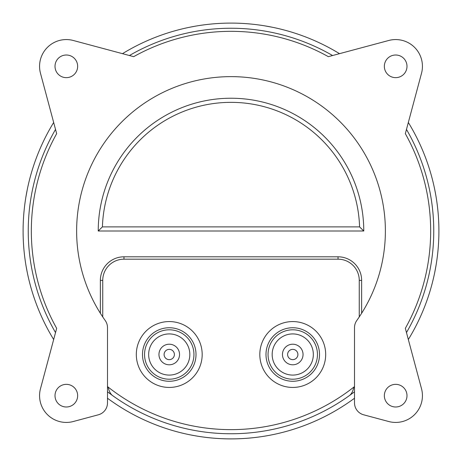 <?xml version="1.0" encoding="UTF-8"?>
<svg xmlns="http://www.w3.org/2000/svg" width="462" height="462" viewBox="0 0 462 462"><rect width="100%" height="100%" fill="white"/><g stroke="black" fill="none" stroke-linecap="round" stroke-linejoin="round"><path stroke-width="0.69" d="M107.496 386.573A198.637 198.637 0 0 0 354.504 386.573M102.743 316.926L102.743 280.399A21.223 21.223 0 0 1 123.96 259.182L338.04 259.182A21.223 21.223 0 0 1 359.257 280.399L359.257 316.926M353.869 387.075C353.032 390.95 351.657 393.705 349.751 395.339A202.754 202.754 0 0 1 112.249 395.339C110.343 393.705 108.968 390.95 108.131 387.075M361.636 313.265L361.636 280.399A23.597 23.597 0 0 0 338.04 256.803L123.96 256.803A23.597 23.597 0 0 0 100.364 280.399L100.364 313.265M107.496 391.799L112.249 395.339M359.586 226.882L102.414 226.882A128.65 128.65 0 0 1 231 102.35A128.65 128.65 0 0 1 359.586 226.882L363.767 231L98.233 231A132.767 132.767 0 0 1 231 98.233A132.767 132.767 0 0 1 363.767 231M349.751 395.339L354.504 391.799M433.754 231A202.754 202.754 0 0 1 406.473 332.582A202.754 202.754 0 0 0 406.473 129.418A202.754 202.754 0 0 1 433.754 231M55.527 332.582A202.754 202.754 0 0 1 55.527 129.418A202.754 202.754 0 0 0 55.527 332.582M129.418 55.527A202.754 202.754 0 0 1 332.582 55.527A202.754 202.754 0 0 0 129.418 55.527M102.414 226.882L98.233 231M292.752 359.65A5.146 5.146 0 0 0 297.898 354.504A5.146 5.146 0 0 0 292.752 349.359A5.146 5.146 0 0 0 287.607 354.504A5.146 5.146 0 0 0 292.752 359.65M169.248 329.804A24.7 24.7 0 0 1 193.948 354.504A24.7 24.7 0 0 1 169.248 379.204A24.7 24.7 0 0 1 144.548 354.504A24.7 24.7 0 0 1 169.248 329.804M169.248 333.922A20.582 20.582 0 0 0 148.666 354.504A20.582 20.582 0 0 0 169.248 375.086A20.582 20.582 0 0 0 189.83 354.504A20.582 20.582 0 0 0 169.248 333.922M292.752 329.804A24.7 24.7 0 0 1 317.452 354.504A24.7 24.7 0 0 1 292.752 379.204A24.7 24.7 0 0 1 268.052 354.504A24.7 24.7 0 0 1 292.752 329.804M292.752 333.922A20.582 20.582 0 0 0 272.17 354.504A20.582 20.582 0 0 0 292.752 375.086A20.582 20.582 0 0 0 313.334 354.504A20.582 20.582 0 0 0 292.752 333.922M169.248 321.569A32.935 32.935 0 0 1 202.183 354.504A32.935 32.935 0 0 1 169.248 387.439A32.935 32.935 0 0 1 136.313 354.504A32.935 32.935 0 0 1 169.248 321.569M169.248 327.743A26.761 26.761 0 0 0 142.487 354.504A26.761 26.761 0 0 0 169.248 381.266A26.761 26.761 0 0 0 196.009 354.504A26.761 26.761 0 0 0 169.248 327.743M292.752 321.569A32.935 32.935 0 0 1 325.687 354.504A32.935 32.935 0 0 1 292.752 387.439A32.935 32.935 0 0 1 259.817 354.504A32.935 32.935 0 0 1 292.752 321.569M292.752 327.743A26.761 26.761 0 0 0 265.991 354.504A26.761 26.761 0 0 0 292.752 381.266A26.761 26.761 0 0 0 319.513 354.504A26.761 26.761 0 0 0 292.752 327.743M292.752 364.795A10.291 10.291 0 0 0 303.043 354.504A10.291 10.291 0 0 0 292.752 344.213A10.291 10.291 0 0 0 282.461 354.504A10.291 10.291 0 0 0 292.752 364.795M169.248 364.795A10.291 10.291 0 0 0 179.539 354.504A10.291 10.291 0 0 0 169.248 344.213A10.291 10.291 0 0 0 158.957 354.504A10.291 10.291 0 0 0 169.248 364.795M169.248 359.65A5.146 5.146 0 0 0 174.393 354.504A5.146 5.146 0 0 0 169.248 349.359A5.146 5.146 0 0 0 164.102 354.504A5.146 5.146 0 0 0 169.248 359.65M264.045 436.255L262.722 436.463C238.328 440.176 214.033 439.616 189.83 434.782L197.164 436.128M272.17 27.218L264.836 25.872M122.482 53.667A207.9 207.9 0 0 1 339.518 53.667M408.333 122.482A207.9 207.9 0 0 1 408.333 339.518M354.504 398.238A207.9 207.9 0 0 1 107.496 398.238M53.667 339.518A207.9 207.9 0 0 1 53.667 122.482M194.97 26.247L189.83 27.218M263.808 436.295L267.03 435.753M435.753 194.97L434.782 189.83M434.782 272.17L436.128 264.836M26.247 267.03L27.218 272.17M27.218 189.83L25.872 197.164M436.411 198.908L436.463 199.278M198.908 25.589L199.278 25.537M77.651 395.674A11.319 11.319 0 0 0 66.326 384.349A11.319 11.319 0 0 0 55.007 395.674A11.319 11.319 0 0 0 66.326 406.993A11.319 11.319 0 0 0 77.651 395.674M406.993 395.674A11.319 11.319 0 0 0 395.674 384.349A11.319 11.319 0 0 0 384.349 395.674A11.319 11.319 0 0 0 395.674 406.993A11.319 11.319 0 0 0 406.993 395.674M406.993 66.326A11.319 11.319 0 0 0 395.674 55.007A11.319 11.319 0 0 0 384.349 66.326A11.319 11.319 0 0 0 395.674 77.651A11.319 11.319 0 0 0 406.993 66.326M77.651 66.326A11.319 11.319 0 0 0 66.326 55.007A11.319 11.319 0 0 0 55.007 66.326A11.319 11.319 0 0 0 66.326 77.651A11.319 11.319 0 0 0 77.651 66.326M40.477 388.75A26.761 26.761 0 0 0 73.25 421.523L98.342 414.801A12.353 12.353 0 0 0 107.496 402.87L107.496 327.656A12.353 12.353 0 0 0 105.209 320.501A154.383 154.383 0 0 1 333.922 115.933A154.383 154.383 0 0 1 356.791 320.501A12.353 12.353 0 0 0 354.504 327.656L354.504 402.87A12.353 12.353 0 0 0 363.658 414.801L388.75 421.523A26.761 26.761 0 0 0 421.523 388.75L405.336 328.338A199.665 199.665 0 0 0 405.336 133.662L421.523 73.25A26.761 26.761 0 0 0 388.75 40.477L328.338 56.664A199.665 199.665 0 0 0 133.662 56.664L73.25 40.477A26.761 26.761 0 0 0 40.477 73.25L56.664 133.662A199.665 199.665 0 0 0 56.664 328.338L40.477 388.75M100.364 280.399L102.743 280.399M123.96 256.803L123.96 259.182M338.04 256.803L338.04 259.182M361.636 280.399L359.257 280.399"/></g></svg>
